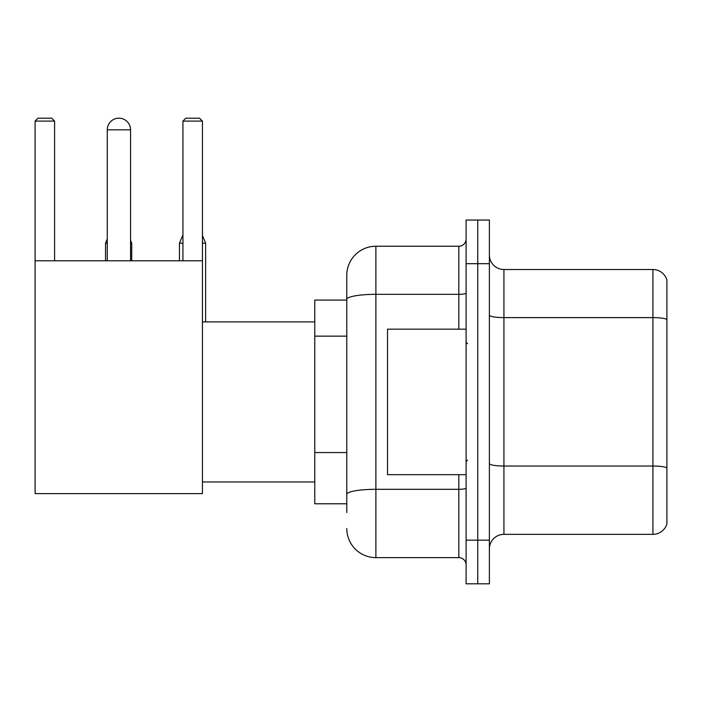 <?xml version="1.0" encoding="UTF-8"?>
<svg xmlns="http://www.w3.org/2000/svg" width="702" height="702" viewBox="0 0 702 702"><rect width="100%" height="100%" fill="white"/><g stroke="black" fill="none" stroke-linecap="round" stroke-linejoin="round"><path stroke-width="1.05" d="M346.779 512.513L346.779 299.385L346.779 300.07L314.768 300.07L314.768 503.782L346.779 503.782M466.102 540.163L466.102 583.818L477.737 583.818L477.737 540.163L477.737 583.818L489.382 583.818L489.382 540.163L477.737 540.163L477.737 263.698L477.737 540.163L466.102 540.163L466.102 263.698L477.737 263.698L477.737 220.042L477.737 263.698L489.382 263.698L489.382 540.163M489.382 263.698L489.382 220.042L466.102 220.042L466.102 263.698M458.818 329.177L458.818 294.331L375.886 294.331A29.098 5.054 180 0 0 346.779 299.385L346.779 275.333A29.098 29.098 0 0 1 375.886 246.235L375.886 557.625L458.818 557.625L458.818 474.684M375.886 246.235L458.818 246.235A7.274 7.274 0 0 0 466.102 238.961M346.779 499.42L346.779 494.366A29.098 5.054 180 0 1 375.886 489.312L458.818 489.312A7.274 1.264 0 0 0 466.102 488.048M346.779 275.333L346.779 291.339M466.102 564.899A7.274 7.274 0 0 0 458.818 557.625M375.886 557.625A29.098 29.098 0 0 1 346.779 528.518M489.382 548.894A14.549 14.549 0 0 1 503.931 534.345L652.93 534.345L652.93 269.515L503.931 269.515A14.549 14.549 0 0 1 489.382 254.966A14.549 14.549 0 0 0 503.931 269.515L503.931 534.345M666.9 279.993A14.549 14.549 0 0 0 652.93 269.515A14.549 14.549 0 0 1 666.9 279.993L666.9 523.867A14.549 14.549 0 0 1 652.93 534.345M666.9 319.629L666.9 467.848A14.549 2.527 180 0 0 652.93 466.031L503.931 466.031A14.549 2.527 -0 0 1 489.382 463.504M107.274 129.826A11.644 11.644 0 0 1 118.91 118.182A11.644 11.644 0 0 1 130.554 129.826L107.274 129.826L107.274 260.784M130.554 260.784L130.554 129.826M35.1 260.784L202.439 260.784L202.439 493.603L35.1 493.603L35.1 121.095L38.013 118.182L51.685 118.182L54.598 121.095L35.1 121.095M54.598 260.784L54.598 121.095M202.439 121.095L182.941 121.095L185.846 118.182L199.526 118.182L202.439 121.095L202.439 260.784M182.941 121.095L182.941 260.784M116.014 118.55A9.459 9.459 0 0 1 118.62 118.182A9.459 9.459 0 0 1 118.761 118.19M131.722 260.784L131.722 243.182L130.554 243.182M105.528 260.784L105.528 243.182L107.274 243.182M202.439 243.182L205.633 243.182L205.633 321.902M179.449 260.784L179.449 243.182L182.941 243.182M466.102 329.177L387.522 329.177L387.522 474.684L466.102 474.684M346.779 336.144L314.768 336.144M346.779 452.553L314.768 452.553M466.102 293.067A7.274 1.264 0 0 1 458.818 294.331L458.818 246.235M666.9 319.428A14.549 2.527 180 0 0 652.93 317.611L503.931 317.611A14.549 2.527 0 0 1 489.382 315.084M202.439 481.958L314.768 481.958M202.439 321.902L314.768 321.902M130.554 240.382L131.722 243.182M107.274 238.987L105.528 243.182M202.439 235.495L205.633 243.182M182.941 234.793L179.449 243.182M467.55 343.726L466.102 342.269M467.55 460.135L466.102 461.583"/></g></svg>
